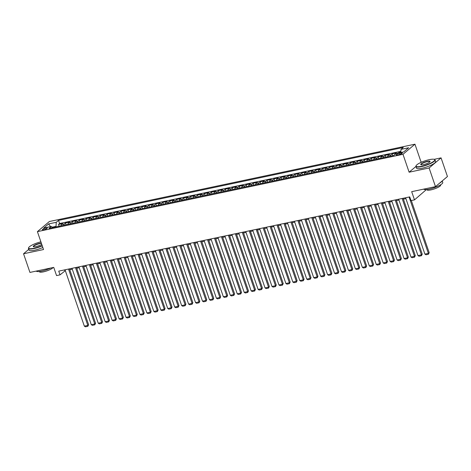 <?xml version="1.0" encoding="UTF-8"?>
<svg xmlns="http://www.w3.org/2000/svg" width="471" height="471" viewBox="0 0 471 471"><rect width="100%" height="100%" fill="white"/><g stroke="black" fill="none" stroke-linecap="round" stroke-linejoin="round"><path stroke-width="0.71" d="M43.768 229.777A2.585 0.565 -18.9 0 0 47.253 228.064A2.585 0.565 -18.9 0 0 45.84 228.029A2.585 0.565 -18.9 0 0 42.361 229.742A2.585 0.565 -18.9 0 0 43.768 229.777M414.951 144.191L49.367 221.523L37.403 231.638L402.988 154.305L414.951 144.191L421.08 162.101L420.373 162.695M434.344 159.404A9.856 2.149 -18.9 0 0 429.352 159.64A9.856 2.149 -18.9 0 0 416.164 165.633A9.856 2.149 -18.9 0 0 421.463 166.31A9.856 2.149 -18.9 0 0 431.56 162.689A9.856 2.149 -18.9 0 0 434.344 159.404L434.639 159.545A10.103 2.202 161.1 0 1 435.039 159.928A10.103 2.202 161.1 0 1 421.445 166.616A10.103 2.202 161.1 0 1 415.928 166.469L409.116 172.209L429.099 167.982L441.062 157.873L434.15 159.333M422.316 161.836L421.08 162.101M441.062 157.873L447.45 176.525L435.487 186.634L411.683 191.668L414.492 199.875L426.39 189.572M28.766 249.359L23.55 253.769L29.938 272.421L53.741 267.387L56.549 275.588L60.023 274.858L65.339 270.66M429.099 167.982L435.487 186.634M400.827 152.027L399.084 152.398L399.243 152.863M394.674 154.729A3.232 1.543 -101.9 0 1 395.122 153.982L396.305 152.981L392.137 153.864L392.755 155.671M387.592 156.761A3.232 1.543 78.1 0 1 388.175 155.454L389.352 154.453L385.184 155.336L385.802 157.143M380.645 158.232A3.232 1.543 78.1 0 1 381.222 156.92L382.405 155.925L378.237 156.808L378.855 158.609M373.691 159.704A3.232 1.543 78.1 0 1 374.274 158.391L375.452 157.396L371.283 158.274L371.902 160.081M366.744 161.17A3.232 1.543 78.1 0 1 367.321 159.863L368.505 158.862L364.336 159.746L364.954 161.553M359.791 162.642A3.232 1.543 78.1 0 1 360.374 161.329L361.551 160.334L357.383 161.217L358.001 163.025M352.844 164.114A3.232 1.543 78.1 0 1 353.421 162.801L354.604 161.806L350.43 162.689L351.048 164.491M345.891 165.586A3.232 1.543 78.1 0 1 346.473 164.273L347.651 163.272L343.483 164.155L344.101 165.963M338.943 167.052A3.232 1.543 78.1 0 1 339.52 165.745L340.704 164.744L336.529 165.627L337.148 167.435M331.99 168.524A3.232 1.543 78.1 0 1 332.573 167.211L333.751 166.216L329.582 167.099L330.2 168.901M325.043 169.996A3.232 1.543 78.1 0 1 325.62 168.683L326.803 167.688L322.629 168.565L323.247 170.372M318.09 171.462A3.232 1.543 78.1 0 1 318.673 170.155L319.85 169.154L315.682 170.037L316.3 171.844M311.143 172.934A3.232 1.543 78.1 0 1 311.72 171.621L312.903 170.626L308.729 171.509L309.347 173.316M304.189 174.405A3.232 1.543 78.1 0 1 304.772 173.093L305.95 172.098L301.781 172.981L302.4 174.782M297.242 175.877A3.232 1.543 78.1 0 1 297.819 174.564L299.003 173.564L294.828 174.447L295.447 176.254M290.289 177.343A3.232 1.543 78.1 0 1 290.872 176.036L292.049 175.035L287.881 175.918L288.499 177.726M283.342 178.815A3.232 1.543 78.1 0 1 283.919 177.502L285.102 176.507L280.928 177.39L281.546 179.192M276.389 180.287A3.232 1.543 78.1 0 1 276.972 178.974L278.149 177.979L273.981 178.856L274.599 180.664M269.441 181.753A3.232 1.543 78.1 0 1 270.018 180.446L271.202 179.445L267.028 180.328L267.646 182.136M262.488 183.225A3.232 1.543 78.1 0 1 263.071 181.912L264.249 180.917L260.08 181.8L260.699 183.608M255.535 184.697A3.232 1.543 78.1 0 1 256.118 183.384L257.301 182.389L253.127 183.272L253.745 185.074M248.588 186.169A3.232 1.543 78.1 0 1 249.171 184.856L250.348 183.855L246.18 184.738L246.798 186.545M241.635 187.635A3.232 1.543 78.1 0 1 242.218 186.328L243.401 185.327L239.227 186.21L239.845 188.017M234.688 189.106A3.232 1.543 78.1 0 1 235.27 187.794L236.448 186.799L232.28 187.682L232.898 189.483M227.734 190.578A3.232 1.543 78.1 0 1 228.317 189.265L229.495 188.27L225.326 189.148L225.945 190.955M220.787 192.044A3.232 1.543 78.1 0 1 221.364 190.737L222.547 189.736L218.379 190.62L218.997 192.427M213.834 193.516A3.232 1.543 78.1 0 1 214.417 192.203L215.594 191.208L211.426 192.091L212.044 193.899M206.887 194.988A3.232 1.543 78.1 0 1 207.464 193.675L208.647 192.68L204.479 193.563L205.097 195.365M199.934 196.46A3.232 1.543 78.1 0 1 200.516 195.147L201.694 194.146L197.526 195.029L198.144 196.837M192.986 197.926A3.232 1.543 78.1 0 1 193.563 196.619L194.747 195.618L190.578 196.501L191.197 198.309M186.033 199.398A3.232 1.543 78.1 0 1 186.616 198.085L187.794 197.09L183.625 197.973L184.243 199.775M179.086 200.87A3.232 1.543 78.1 0 1 179.663 199.557L180.846 198.562L176.678 199.439L177.296 201.247M172.133 202.336A3.232 1.543 78.1 0 1 172.716 201.029L173.893 200.028L169.725 200.911L170.343 202.718M165.186 203.808A3.232 1.543 78.1 0 1 165.763 202.495L166.946 201.5L162.778 202.383L163.39 204.19M158.232 205.279A3.232 1.543 78.1 0 1 158.815 203.967L159.993 202.972L155.824 203.855L156.443 205.656M151.285 206.751A3.232 1.543 78.1 0 1 151.862 205.438L153.046 204.438L148.871 205.321L149.49 207.128M144.332 208.217A3.232 1.543 78.1 0 1 144.915 206.91L146.092 205.909L141.924 206.793L142.542 208.6M137.385 209.689A3.232 1.543 78.1 0 1 137.962 208.376L139.145 207.381L134.971 208.264L135.589 210.066M130.432 211.161A3.232 1.543 78.1 0 1 131.015 209.848L132.192 208.853L128.024 209.73L128.642 211.538M123.484 212.627A3.232 1.543 78.1 0 1 124.061 211.32L125.245 210.319L121.071 211.202L121.689 213.01M116.531 214.099A3.232 1.543 78.1 0 1 117.114 212.786L118.292 211.791L114.123 212.674L114.741 214.482M109.584 215.571A3.232 1.543 78.1 0 1 110.161 214.258L111.344 213.263L107.17 214.146L107.788 215.948M102.631 217.043A3.232 1.543 78.1 0 1 103.214 215.73L104.391 214.729L100.223 215.612L100.841 217.419M95.684 218.509A3.232 1.543 78.1 0 1 96.261 217.202L97.444 216.201L93.27 217.084L93.888 218.891M88.731 219.981A3.232 1.543 78.1 0 1 89.313 218.668L90.491 217.673L86.323 218.556L86.941 220.357M81.783 221.452A3.232 1.543 78.1 0 1 82.36 220.14L83.544 219.145L79.369 220.022L79.988 221.829M74.83 222.918A3.232 1.543 78.1 0 1 75.413 221.611L76.59 220.611L72.422 221.494L73.04 223.301M67.877 224.39A3.232 1.543 78.1 0 1 68.46 223.077L69.643 222.082L65.469 222.966L66.087 224.767M414.492 199.875L411.018 200.611L409.741 196.884L58.745 271.125L60.023 274.858M401.039 152.916L399.508 153.24A2.502 0.548 -18.9 0 0 396.135 154.894A2.502 0.548 -18.9 0 0 397.506 154.935L399.031 154.612A2.502 0.548 -18.9 0 0 402.405 152.951A2.502 0.548 -18.9 0 0 401.039 152.916L401.345 153.817M52.746 227.593L51.351 226.451L49.09 228.364L393.821 155.448L396.087 153.534L403.729 151.915L408.645 147.759L401.004 149.378L403.264 147.464L58.534 220.387L56.267 222.3L55.996 226.374L52.234 227.175M51.351 226.451L43.709 228.07L48.619 223.913L56.267 222.3M398.295 153.063L399.084 152.398M400.874 151.332L59.605 223.519L58.522 224.437L59.14 226.239M60.93 225.862A3.232 1.543 78.1 0 1 61.513 224.549L62.69 223.554L58.522 224.437M63.709 225.273A3.232 1.543 -101.9 0 1 64.291 223.96L65.469 222.966M70.662 223.802A3.232 1.543 -101.9 0 1 71.239 222.495L72.422 221.494M77.609 222.336A3.232 1.543 -101.9 0 1 78.192 221.023L79.369 220.022M84.562 220.864A3.232 1.543 -101.9 0 1 85.139 219.551L86.323 218.556M91.509 219.392A3.232 1.543 -101.9 0 1 92.092 218.079L93.27 217.084M98.463 217.92A3.232 1.543 -101.9 0 1 99.04 216.613L100.223 215.612M105.41 216.454A3.232 1.543 -101.9 0 1 105.993 215.141L107.17 214.146M112.363 214.982A3.232 1.543 -101.9 0 1 112.94 213.669L114.123 212.674M119.31 213.51A3.232 1.543 -101.9 0 1 119.893 212.203L121.071 211.202M126.263 212.044A3.232 1.543 -101.9 0 1 126.84 210.731L128.024 209.73M133.211 210.572A3.232 1.543 -101.9 0 1 133.793 209.259L134.971 208.264M140.164 209.1A3.232 1.543 -101.9 0 1 140.741 207.788L141.924 206.793M147.111 207.629A3.232 1.543 -101.9 0 1 147.694 206.322L148.871 205.321M154.064 206.163A3.232 1.543 -101.9 0 1 154.647 204.85L155.824 203.855M161.011 204.691A3.232 1.543 -101.9 0 1 161.594 203.378L162.778 202.383M167.964 203.219A3.232 1.543 -101.9 0 1 168.547 201.912L169.725 200.911M174.912 201.753A3.232 1.543 -101.9 0 1 175.495 200.44L176.678 199.439M181.865 200.281A3.232 1.543 -101.9 0 1 182.448 198.968L183.625 197.973M188.812 198.809A3.232 1.543 -101.9 0 1 189.395 197.496L190.578 196.501M195.765 197.337A3.232 1.543 -101.9 0 1 196.348 196.03L197.526 195.029M202.718 195.871A3.232 1.543 -101.9 0 1 203.295 194.558L204.479 193.563M209.666 194.399A3.232 1.543 -101.9 0 1 210.249 193.086L211.426 192.091M216.619 192.927A3.232 1.543 -101.9 0 1 217.196 191.62L218.379 190.62M223.566 191.462A3.232 1.543 -101.9 0 1 224.149 190.149L225.326 189.148M230.519 189.99A3.232 1.543 -101.9 0 1 231.096 188.677L232.28 187.682M237.466 188.518A3.232 1.543 -101.9 0 1 238.049 187.205L239.227 186.21M244.42 187.046A3.232 1.543 -101.9 0 1 244.997 185.739L246.18 184.738M251.367 185.58A3.232 1.543 -101.9 0 1 251.95 184.267L253.127 183.272M258.32 184.108A3.232 1.543 -101.9 0 1 258.897 182.795L260.08 181.8M265.267 182.636A3.232 1.543 -101.9 0 1 265.85 181.329L267.028 180.328M272.22 181.17A3.232 1.543 -101.9 0 1 272.797 179.857L273.981 178.856M279.168 179.698A3.232 1.543 -101.9 0 1 279.75 178.385L280.928 177.39M286.121 178.226A3.232 1.543 -101.9 0 1 286.698 176.913L287.881 175.918M293.068 176.755A3.232 1.543 -101.9 0 1 293.651 175.447L294.828 174.447M300.021 175.289A3.232 1.543 -101.9 0 1 300.598 173.976L301.781 172.981M306.968 173.817A3.232 1.543 -101.9 0 1 307.551 172.504L308.729 171.509M313.922 172.345A3.232 1.543 -101.9 0 1 314.498 171.038L315.682 170.037M320.869 170.879A3.232 1.543 -101.9 0 1 321.452 169.566L322.629 168.565M327.822 169.407A3.232 1.543 -101.9 0 1 328.399 168.094L329.582 167.099M334.769 167.935A3.232 1.543 -101.9 0 1 335.352 166.622L336.529 165.627M341.722 166.463A3.232 1.543 -101.9 0 1 342.299 165.156L343.483 164.155M348.67 164.997A3.232 1.543 -101.9 0 1 349.252 163.684L350.43 162.689M355.623 163.525A3.232 1.543 -101.9 0 1 356.206 162.212L357.383 161.217M362.57 162.053A3.232 1.543 -101.9 0 1 363.153 160.746L364.336 159.746M369.523 160.587A3.232 1.543 -101.9 0 1 370.106 159.275L371.283 158.274M376.47 159.116A3.232 1.543 -101.9 0 1 377.053 157.803L378.237 156.808M383.423 157.644A3.232 1.543 -101.9 0 1 384.006 156.331L385.184 155.336M390.377 156.172A3.232 1.543 -101.9 0 1 390.954 154.865L392.137 153.864M409.116 172.209L402.988 154.305M23.55 253.769L43.532 249.542L37.403 231.638M69.785 269.718L72.287 269.188M76.738 268.246L79.24 267.716M83.685 266.774L86.187 266.25M90.638 265.308L93.14 264.779M97.585 263.837L100.088 263.307M104.538 262.365L107.041 261.835M111.486 260.899L113.988 260.369M118.439 259.427L120.941 258.897M125.386 257.955L127.888 257.425M132.339 256.483L134.841 255.959M139.286 255.017L141.789 254.487M146.24 253.545L148.742 253.015M153.187 252.073L155.689 251.543M160.14 250.607L162.642 250.077M167.087 249.135L169.589 248.606M174.04 247.664L176.543 247.134M180.988 246.198L183.496 245.668M187.941 244.726L190.443 244.196M194.888 243.254L197.396 242.724M201.841 241.782L204.343 241.252M208.788 240.316L211.296 239.786M215.742 238.844L218.244 238.314M222.689 237.372L225.197 236.842M229.642 235.906L232.144 235.376M236.589 234.434L239.097 233.904M243.542 232.962L246.045 232.433M250.495 231.491L252.998 230.961M257.443 230.025L259.945 229.495M264.396 228.553L266.898 228.023M271.343 227.081L273.845 226.551M278.296 225.615L280.798 225.085M285.243 224.143L287.746 223.613M292.197 222.671L294.699 222.141M299.144 221.199L301.646 220.669M306.097 219.733L308.599 219.203M313.044 218.261L315.546 217.732M319.997 216.79L322.5 216.26M326.945 215.324L329.447 214.794M333.898 213.852L336.4 213.322M340.845 212.38L343.347 211.85M347.798 210.908L350.3 210.378M354.745 209.442L357.248 208.912M361.699 207.97L364.201 207.44M368.646 206.498L371.154 205.968M375.599 205.032L378.101 204.502M382.546 203.56L385.054 203.03M389.499 202.088L392.002 201.559M396.447 200.617L398.955 200.087M403.4 199.151L405.902 198.621M56.167 226.869L55.996 226.374M64.58 269.889L64.874 270.754M400.792 152.539L401.004 149.378M59.605 223.519L58.534 220.387M48.619 223.913L50.568 226.622M409.081 197.019L428.375 253.38L429.187 252.697L411.33 200.546M405.608 197.755L424.901 254.11L428.375 253.38L428.433 254.252L425.996 254.77L424.901 254.11M429.187 252.697L428.433 254.252M423.435 164.638A4.928 1.077 161.1 0 1 420.939 164.756A4.928 1.077 161.1 0 1 422.334 163.119A4.928 1.077 161.1 0 1 427.38 161.306A4.928 1.077 161.1 0 1 430.029 161.647A4.928 1.077 161.1 0 1 423.435 164.638M429.929 161.8A4.686 1.024 -18.9 0 0 429.917 161.677A4.686 1.024 -18.9 0 0 427.362 161.612A4.686 1.024 -18.9 0 0 421.05 164.715A4.686 1.024 -18.9 0 0 421.115 164.815M442.234 180.935L442.752 182.454A10.103 2.202 161.1 0 1 429.158 189.142A10.103 2.202 161.1 0 1 423.706 189.124M442.063 181.07A10.103 2.202 161.1 0 1 439.608 183.148M440.573 184.82L440.668 185.085A7.271 1.584 161.1 0 1 430.877 189.901A7.271 1.584 161.1 0 1 426.909 189.801L426.814 189.53M435.039 159.928L435.604 161.565A10.103 2.202 161.1 0 1 422.004 168.253A10.103 2.202 161.1 0 1 416.494 168.112L415.928 166.469A10.103 2.202 161.1 0 1 416.011 165.922L416.164 165.633M40.889 241.829A9.856 2.149 -18.9 0 0 28.684 247.593A9.856 2.149 -18.9 0 0 33.983 248.27A9.856 2.149 -18.9 0 0 42.178 245.579M42.272 245.856A10.103 2.202 161.1 0 1 33.965 248.576A10.103 2.202 161.1 0 1 28.448 248.429A10.103 2.202 161.1 0 1 28.531 247.881L28.684 247.593M41.754 244.349A4.928 1.077 161.1 0 1 35.955 246.604A4.928 1.077 161.1 0 1 33.465 246.722A4.928 1.077 161.1 0 1 34.854 245.079A4.928 1.077 161.1 0 1 39.9 243.272A4.928 1.077 161.1 0 1 41.313 243.06M41.419 243.366A4.686 1.024 -18.9 0 0 39.882 243.578A4.686 1.024 -18.9 0 0 33.571 246.68A4.686 1.024 -18.9 0 0 33.635 246.78M50.821 267.999A10.103 2.202 161.1 0 1 41.678 271.108A10.103 2.202 161.1 0 1 36.232 271.09M53.082 267.522A7.271 1.584 161.1 0 1 43.397 271.867A7.271 1.584 161.1 0 1 39.429 271.761L39.334 271.49M42.832 247.499A10.103 2.202 161.1 0 1 34.524 250.219A10.103 2.202 161.1 0 1 29.014 250.072L28.448 248.429M402.134 198.491L421.427 254.846L422.234 254.163L403.105 198.285M398.654 199.227L417.954 255.582L421.427 254.846L421.48 255.724L419.049 256.236L417.954 255.582M422.234 254.163L421.48 255.724M395.181 199.963L414.474 256.318L415.287 255.635L396.152 199.757M391.707 200.693L411 257.054L414.474 256.318L414.527 257.195L412.096 257.708L411 257.054M415.287 255.635L414.527 257.195M388.234 201.429L407.527 257.79L408.333 257.107L389.205 201.223M384.754 202.165L404.053 258.526L407.527 257.79L407.58 258.661L405.148 259.18L404.053 258.526M408.333 257.107L407.58 258.661M381.28 202.901L400.574 259.256L401.386 258.573L382.252 202.695M377.807 203.637L397.1 259.992L400.574 259.256L400.627 260.133L398.195 260.646L397.1 259.992M401.386 258.573L400.627 260.133M374.333 204.373L393.626 260.728L394.433 260.045L375.305 204.167M370.854 205.109L390.153 261.464L393.626 260.728L393.679 261.605L391.248 262.117L390.153 261.464M394.433 260.045L393.679 261.605M367.38 205.839L386.673 262.2L387.486 261.517L368.351 205.633M363.906 206.575L383.2 262.936L386.673 262.2L386.726 263.071L384.295 263.589L383.2 262.936M387.486 261.517L386.726 263.071M360.427 207.311L379.726 263.672L380.533 262.983L361.404 207.105M356.953 208.047L376.252 264.402L379.726 263.672L379.779 264.543L377.348 265.061L376.252 264.402M380.533 262.983L379.779 264.543M353.48 208.783L372.773 265.138L373.585 264.455L354.451 208.576M350.006 209.518L369.299 265.874L372.773 265.138L372.826 266.015L370.394 266.527L369.299 265.874M373.585 264.455L372.826 266.015M346.526 210.254L365.826 266.61L366.632 265.927L347.504 210.048M343.053 210.984L362.352 267.345L365.826 266.61L365.879 267.487L363.447 267.999L362.352 267.345M366.632 265.927L365.879 267.487M339.579 211.72L358.873 268.081L359.685 267.398L340.551 211.514M336.106 212.456L355.399 268.817L358.873 268.081L358.926 268.953L356.494 269.471L355.399 268.817M359.685 267.398L358.926 268.953M332.626 213.192L351.925 269.547L352.732 268.864L333.598 212.986M329.152 213.928L348.452 270.283L351.925 269.547L351.978 270.425L349.547 270.937L348.452 270.283M352.732 268.864L351.978 270.425M325.679 214.664L344.972 271.019L345.785 270.336L326.65 214.458M322.205 215.4L341.499 271.755L344.972 271.019L345.025 271.897L342.594 272.409L341.499 271.755M345.785 270.336L345.025 271.897M318.726 216.13L338.025 272.491L338.832 271.808L319.697 215.924M315.252 216.866L334.545 273.227L338.025 272.491L338.078 273.363L335.646 273.881L334.545 273.227M338.832 271.808L338.078 273.363M311.778 217.602L331.072 273.963L331.884 273.274L312.75 217.396M308.305 218.338L327.598 274.693L331.072 273.963L331.125 274.834L328.693 275.352L327.598 274.693M331.884 273.274L331.125 274.834M304.825 219.074L324.125 275.429L324.931 274.746L305.797 218.868M301.352 219.81L320.645 276.165L324.125 275.429L324.178 276.306L321.746 276.818L320.645 276.165M324.931 274.746L324.178 276.306M297.878 220.546L317.171 276.901L317.978 276.218L298.85 220.34M294.404 221.276L313.698 277.637L317.171 276.901L317.224 277.778L314.793 278.29L313.698 277.637M317.978 276.218L317.224 277.778M290.925 222.012L310.224 278.373L311.031 277.69L291.896 221.806M287.451 222.748L306.745 279.109L310.224 278.373L310.277 279.244L307.846 279.762L306.745 279.109M311.031 277.69L310.277 279.244M283.978 223.484L303.271 279.839L304.078 279.156L284.949 223.278M280.504 224.22L299.797 280.575L303.271 279.839L303.324 280.716L300.892 281.228L299.797 280.575M304.078 279.156L303.324 280.716M277.025 224.955L296.324 281.311L297.13 280.628L277.996 224.749M273.551 225.686L292.844 282.047L296.324 281.311L296.377 282.188L293.945 282.7L292.844 282.047M297.13 280.628L296.377 282.188M270.077 226.421L289.371 282.783L290.177 282.1L271.049 226.215M266.598 227.157L285.897 283.518L289.371 282.783L289.424 283.654L286.992 284.172L285.897 283.518M290.177 282.1L289.424 283.654M263.124 227.893L282.423 284.254L283.23 283.566L264.096 227.687M259.651 228.629L278.944 284.984L282.423 284.254L282.476 285.126L280.039 285.644L278.944 284.984M283.23 283.566L282.476 285.126M256.177 229.365L275.47 285.72L276.277 285.037L257.148 229.159M252.697 230.101L271.997 286.456L275.47 285.72L275.523 286.598L273.092 287.11L271.997 286.456M276.277 285.037L275.523 286.598M249.224 230.831L268.523 287.192L269.33 286.509L250.195 230.631M245.75 231.567L265.043 287.928L268.523 287.192L268.576 288.069L266.139 288.582L265.043 287.928M269.33 286.509L268.576 288.069M242.277 232.303L261.57 288.664L262.376 287.981L243.248 232.097M238.797 233.039L258.096 289.4L261.57 288.664L261.623 289.535L259.191 290.054L258.096 289.4M262.376 287.981L261.623 289.535M235.323 233.775L254.623 290.13L255.429 289.447L236.295 233.569M231.85 234.511L251.143 290.866L254.623 290.13L254.676 291.007L252.238 291.52L251.143 290.866M255.429 289.447L254.676 291.007M228.376 235.247L247.669 291.602L248.476 290.919L229.348 235.041M224.897 235.977L244.196 292.338L247.669 291.602L247.722 292.479L245.291 292.991L244.196 292.338M248.476 290.919L247.722 292.479M221.423 236.713L240.716 293.074L241.529 292.391L222.394 236.507M217.949 237.449L237.243 293.81L240.716 293.074L240.775 293.945L238.338 294.463L237.243 293.81M241.529 292.391L240.775 293.945M214.476 238.185L233.769 294.546L234.576 293.857L215.447 237.979M210.996 238.921L230.295 295.276L233.769 294.546L233.822 295.417L231.391 295.935L230.295 295.276M234.576 293.857L233.822 295.417M207.523 239.657L226.816 296.012L227.628 295.329L208.494 239.451M204.049 240.393L223.342 296.748L226.816 296.012L226.875 296.889L224.437 297.401L223.342 296.748M227.628 295.329L226.875 296.889M200.575 241.123L219.869 297.484L220.675 296.801L201.547 240.922M197.096 241.858L216.395 298.22L219.869 297.484L219.922 298.361L217.49 298.873L216.395 298.22M220.675 296.801L219.922 298.361M193.622 242.594L212.916 298.955L213.728 298.273L194.594 242.388M190.149 243.33L209.442 299.691L212.916 298.955L212.969 299.827L210.537 300.345L209.442 299.691M213.728 298.273L212.969 299.827M186.675 244.066L205.968 300.421L206.775 299.739L187.646 243.86M183.195 244.802L202.495 301.157L205.968 300.421L206.021 301.299L203.59 301.811L202.495 301.157M206.775 299.739L206.021 301.299M179.722 245.538L199.015 301.893L199.828 301.21L180.693 245.332M176.248 246.268L195.542 302.629L199.015 301.893L199.068 302.771L196.637 303.283L195.542 302.629M199.828 301.21L199.068 302.771M172.769 247.004L192.068 303.365L192.875 302.682L173.746 246.798M169.295 247.74L188.594 304.101L192.068 303.365L192.121 304.237L189.689 304.755L188.594 304.101M192.875 302.682L192.121 304.237M165.821 248.476L185.115 304.837L185.927 304.148L166.793 248.27M162.348 249.212L181.641 305.567L185.115 304.837L185.168 305.708L182.736 306.227L181.641 305.567M185.927 304.148L185.168 305.708M158.868 249.948L178.168 306.303L178.974 305.62L159.846 249.742M155.395 250.684L174.694 307.039L178.168 306.303L178.221 307.18L175.789 307.693L174.694 307.039M178.974 305.62L178.221 307.18M151.921 251.414L171.214 307.775L172.027 307.092L152.892 251.214M148.447 252.15L167.741 308.511L171.214 307.775L171.267 308.652L168.836 309.164L167.741 308.511M172.027 307.092L171.267 308.652M144.968 252.886L164.267 309.247L165.074 308.564L145.939 252.68M141.494 253.622L160.794 309.983L164.267 309.247L164.32 310.118L161.889 310.636L160.794 309.983M165.074 308.564L164.32 310.118M138.021 254.358L157.314 310.713L158.126 310.03L138.992 254.152M134.547 255.094L153.84 311.449L157.314 310.713L157.367 311.59L154.935 312.102L153.84 311.449M158.126 310.03L157.367 311.59M131.068 255.83L150.367 312.185L151.173 311.502L132.039 255.623M127.594 256.56L146.887 312.921L150.367 312.185L150.42 313.062L147.988 313.574L146.887 312.921M151.173 311.502L150.42 313.062M124.12 257.296L143.414 313.657L144.226 312.974L125.092 257.089M120.647 258.031L139.94 314.392L143.414 313.657L143.467 314.528L141.035 315.046L139.94 314.392M144.226 312.974L143.467 314.528M117.167 258.767L136.466 315.128L137.273 314.44L118.139 258.561M113.694 259.503L132.987 315.858L136.466 315.128L136.519 316L134.088 316.518L132.987 315.858M137.273 314.44L136.519 316M110.22 260.239L129.513 316.594L130.326 315.911L111.191 260.033M106.746 260.975L126.04 317.33L129.513 316.594L129.566 317.472L127.135 317.984L126.04 317.33M130.326 315.911L129.566 317.472M103.267 261.705L122.566 318.066L123.373 317.383L104.238 261.505M99.793 262.441L119.086 318.802L122.566 318.066L122.619 318.944L120.187 319.456L119.086 318.802M123.373 317.383L122.619 318.944M96.319 263.177L115.613 319.538L116.419 318.855L97.291 262.971M92.846 263.913L112.139 320.268L115.613 319.538L115.666 320.41L113.234 320.928L112.139 320.268M116.419 318.855L115.666 320.41M89.366 264.649L108.666 321.004L109.472 320.321L90.338 264.443M85.893 265.385L105.186 321.74L108.666 321.004L108.719 321.881L106.287 322.394L105.186 321.74M109.472 320.321L108.719 321.881M82.419 266.121L101.712 322.476L102.519 321.793L83.391 265.915M78.94 266.851L98.239 323.212L101.712 322.476L101.765 323.353L99.334 323.865L98.239 323.212M102.519 321.793L101.765 323.353M75.466 267.587L94.765 323.948L95.572 323.265L76.437 267.381M71.992 268.323L91.286 324.684L94.765 323.948L94.818 324.819L92.381 325.337L91.286 324.684M95.572 323.265L94.818 324.819M68.519 269.059L87.812 325.414L88.619 324.731L69.49 268.853M65.039 269.795L84.338 326.15L87.812 325.414L87.865 326.291L85.434 326.809L84.338 326.15M88.619 324.731L87.865 326.291M395.122 153.982L395.699 153.858M61.513 224.549L64.291 223.96M68.46 223.077L71.239 222.495M75.413 221.611L78.192 221.023M82.36 220.14L85.139 219.551M89.313 218.668L92.092 218.079M96.261 217.202L99.04 216.613M103.214 215.73L105.993 215.141M110.161 214.258L112.94 213.669M117.114 212.786L119.893 212.203M124.061 211.32L126.84 210.731M131.015 209.848L133.793 209.259M137.962 208.376L140.741 207.788M144.915 206.91L147.694 206.322M151.862 205.438L154.647 204.85M158.815 203.967L161.594 203.378M165.763 202.495L168.547 201.912M172.716 201.029L175.495 200.44M179.663 199.557L182.448 198.968M186.616 198.085L189.395 197.496M193.563 196.619L196.348 196.03M200.516 195.147L203.295 194.558M207.464 193.675L210.249 193.086M214.417 192.203L217.196 191.62M221.364 190.737L224.149 190.149M228.317 189.265L231.096 188.677M235.27 187.794L238.049 187.205M242.218 186.328L244.997 185.739M249.171 184.856L251.95 184.267M256.118 183.384L258.897 182.795M263.071 181.912L265.85 181.329M270.018 180.446L272.797 179.857M276.972 178.974L279.75 178.385M283.919 177.502L286.698 176.913M290.872 176.036L293.651 175.447M297.819 174.564L300.598 173.976M304.772 173.093L307.551 172.504M311.72 171.621L314.498 171.038M318.673 170.155L321.452 169.566M325.62 168.683L328.399 168.094M332.573 167.211L335.352 166.622M339.52 165.745L342.299 165.156M346.473 164.273L349.252 163.684M353.421 162.801L356.206 162.212M360.374 161.329L363.153 160.746M367.321 159.863L370.106 159.275M374.274 158.391L377.053 157.803M381.222 156.92L384.006 156.331M388.175 155.454L390.954 154.865M399.903 154.382L399.508 153.24"/></g></svg>
